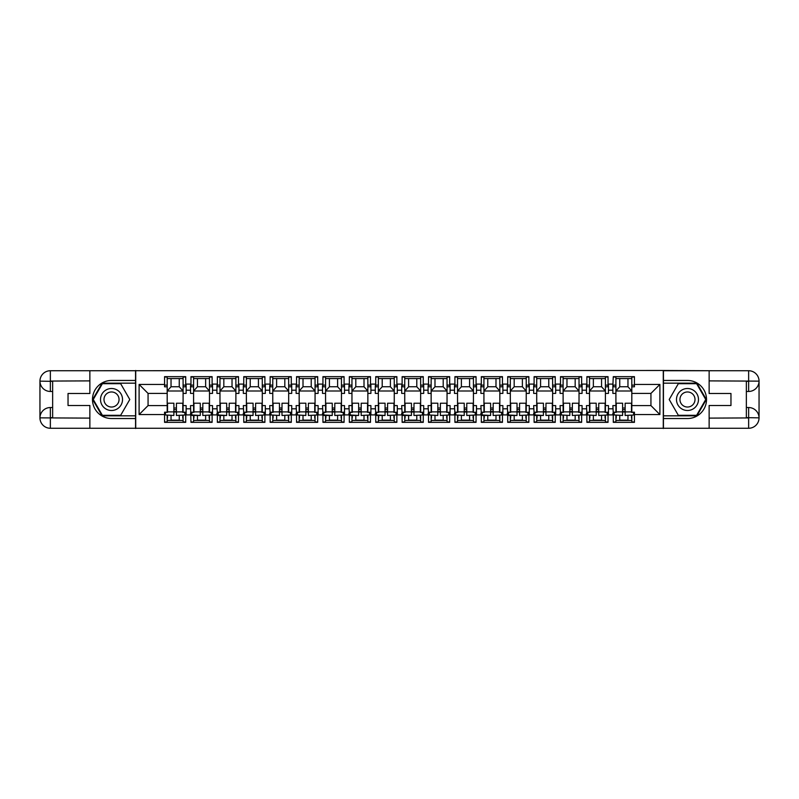 <?xml version="1.0" encoding="UTF-8"?>
<svg xmlns="http://www.w3.org/2000/svg" width="799" height="799" viewBox="0 0 799 799"><rect width="100%" height="100%" fill="white"/><g stroke="black" fill="none" stroke-linecap="round" stroke-linejoin="round"><path stroke-width="1.2" d="M85.293 428.264L713.707 428.264M613.282 385.118L615.909 385.118L615.909 393.408L612.863 393.408L612.863 384.099L608.458 384.099L608.458 393.408L605.412 393.408L605.412 377.028L608.039 377.028M605.412 386.806L608.039 386.806L608.039 376.659L586.885 376.659L586.885 385.627L586.466 384.099L582.072 384.099L582.072 393.408L579.025 393.408L579.025 377.028L581.642 377.028M613.282 413.373L612.863 405.592L615.909 405.592L615.909 412.194L613.282 412.194L613.282 422.341L634.436 422.341L634.436 412.194L631.809 412.194L631.809 405.592L650.935 405.592L650.935 393.408L631.809 393.408L631.809 377.028L634.436 377.028M579.025 386.806L581.642 386.806L581.642 376.659L560.499 376.659L560.499 385.627L560.069 384.099L555.675 384.099L555.675 393.408L552.628 393.408L552.628 377.028L555.245 377.028M586.885 413.373L586.466 405.592L589.512 405.592L589.512 412.194L586.885 412.194L586.885 422.341L608.039 422.341L608.039 412.194L605.412 412.374M552.628 386.806L555.245 386.806L555.245 376.659L534.102 376.659L534.102 385.627L533.672 384.099L529.278 384.099L529.278 393.408L526.231 393.408L526.231 377.028L528.858 377.028M560.499 413.373L560.069 405.592L563.115 405.592L563.115 412.194L560.499 412.194L560.499 422.341L581.642 422.341L581.642 412.194L579.025 412.374M526.231 386.806L528.858 386.806L528.858 376.659L507.705 376.659L507.705 385.627L507.285 384.099L502.881 384.099L502.881 393.408L499.834 393.408L499.834 377.028L502.461 377.028M534.102 413.373L533.672 405.592L536.718 405.592L536.718 412.194L534.102 412.194L534.102 422.341L555.245 422.341L555.245 412.194L552.628 412.374M499.834 386.806L502.461 386.806L502.461 376.659L481.308 376.659L481.308 385.627L480.888 384.099L476.484 384.099L476.484 393.408L473.437 393.408L473.437 377.028L476.064 377.028M507.705 413.373L507.285 405.592L510.321 405.592L510.321 412.194L507.705 412.194L507.705 422.341L528.858 422.341L528.858 412.194L526.231 412.374M473.437 386.806L476.064 386.806L476.064 376.659L454.911 376.659L454.911 385.627L454.491 384.099L450.087 384.099L450.087 393.408L447.041 393.408L447.041 377.028L449.667 377.028M481.308 413.373L480.888 405.592L483.934 405.592L483.934 412.194L481.308 412.194L481.308 422.341L502.461 422.341L502.461 412.194L499.834 412.374M447.041 386.806L449.667 386.806L449.667 376.659L428.514 376.659L428.514 385.627L428.094 384.099L423.7 384.099L423.7 393.408L420.654 393.408L420.654 377.028L423.27 377.028M454.911 413.373L454.491 405.592L457.537 405.592L457.537 412.194L454.911 412.194L454.911 422.341L476.064 422.341L476.064 412.194L473.437 412.374M420.654 386.806L423.27 386.806L423.27 376.659L402.127 376.659L402.127 385.627L401.697 384.099L397.303 384.099L397.303 393.408L394.257 393.408L394.257 377.028L396.873 377.028M428.514 413.373L428.094 405.592L431.14 405.592L431.14 412.194L428.514 412.194L428.514 422.341L449.667 422.341L449.667 412.194L447.041 412.374M394.257 386.806L396.873 386.806L396.873 376.659L375.73 376.659L375.73 385.627L375.3 384.099L370.906 384.099L370.906 393.408L367.86 393.408L367.86 377.028L370.486 377.028M402.127 413.373L401.697 405.592L404.743 405.592L404.743 412.194L402.127 412.194L402.127 422.341L423.27 422.341L423.27 412.194L420.654 412.374M367.86 386.806L370.486 386.806L370.486 376.659L349.333 376.659L349.333 385.627L348.913 384.099L344.509 384.099L344.509 393.408L341.463 393.408L341.463 377.028L344.089 377.028M375.73 413.373L375.3 405.592L378.346 405.592L378.346 412.194L375.73 412.194L375.73 422.341L396.873 422.341L396.873 412.194L394.257 412.374M341.463 386.806L344.089 386.806L344.089 376.659L322.936 376.659L322.936 385.627L322.516 384.099L318.112 384.099L318.112 393.408L315.066 393.408L315.066 377.028L317.692 377.028M349.333 413.373L348.913 405.592L351.959 405.592L351.959 412.194L349.333 412.194L349.333 422.341L370.486 422.341L370.486 412.194L367.86 412.374M315.066 386.806L317.692 386.806L317.692 376.659L296.539 376.659L296.539 385.627L296.119 384.099L291.715 384.099L291.715 393.408L288.679 393.408L288.679 377.028L291.295 377.028M322.936 413.373L322.516 405.592L325.563 405.592L325.563 412.194L322.936 412.194L322.936 422.341L344.089 422.341L344.089 412.194L341.463 412.374M288.679 386.806L291.295 386.806L291.295 376.659L270.142 376.659L270.142 385.627L269.722 384.099L265.328 384.099L265.328 393.408L262.282 393.408L262.282 377.028L264.898 377.028M296.539 413.373L296.119 405.592L299.166 405.592L299.166 412.194L296.539 412.194L296.539 422.341L317.692 422.341L317.692 412.194L315.066 412.374M262.282 386.806L264.898 386.806L264.898 376.659L243.755 376.659L243.755 385.627L243.325 384.099L238.931 384.099L238.931 393.408L235.885 393.408L235.885 377.028L238.502 377.028M270.142 413.373L269.722 405.592L272.769 405.592L272.769 412.194L270.142 412.194L270.142 422.341L291.295 422.341L291.295 412.194L288.679 412.374M235.885 386.806L238.502 386.806L238.502 376.659L217.358 376.659L217.358 385.627L216.928 384.099L212.534 384.099L212.534 393.408L209.488 393.408L209.488 377.028L212.115 377.028M243.755 413.373L243.325 405.592L246.372 405.592L246.372 412.194L243.755 412.194L243.755 422.341L264.898 422.341L264.898 412.194L262.282 412.374M209.488 386.806L212.115 386.806L212.115 376.659L190.961 376.659L190.961 385.627L190.542 384.099L186.137 384.099L186.137 393.408L183.091 393.408L183.091 377.028L185.718 377.028M217.358 413.373L216.928 405.592L219.975 405.592L219.975 412.194L217.358 412.194L217.358 422.341L238.502 422.341L238.502 412.194L235.885 412.374M612.863 413.373L612.863 414.901L608.458 414.901L608.458 405.592L605.412 405.592L605.412 412.194M586.466 413.373L586.466 414.901L582.072 414.901L582.072 405.592L579.025 405.592L579.025 412.194M560.069 413.373L560.069 414.901L555.675 414.901L555.675 405.592L552.628 405.592L552.628 412.194M533.672 413.373L533.672 414.901L529.278 414.901L529.278 405.592L526.231 405.592L526.231 412.194M507.285 413.373L507.285 414.901L502.881 414.901L502.881 405.592L499.834 405.592L499.834 412.194M480.888 413.373L480.888 414.901L476.484 414.901L476.484 405.592L473.437 405.592L473.437 412.194M454.491 413.373L454.491 414.901L450.087 414.901L450.087 405.592L447.041 405.592L447.041 412.194M428.094 413.373L428.094 414.901L423.7 414.901L423.7 405.592L420.654 405.592L420.654 412.194M401.697 413.373L401.697 414.901L397.303 414.901L397.303 405.592L394.257 405.592L394.257 412.194M375.3 413.373L375.3 414.901L370.906 414.901L370.906 405.592L367.86 405.592L367.86 412.194M348.913 413.373L348.913 414.901L344.509 414.901L344.509 405.592L341.463 405.592L341.463 412.194M322.516 413.373L322.516 414.901L318.112 414.901L318.112 405.592L315.066 405.592L315.066 412.194M296.119 413.373L296.119 414.901L291.715 414.901L291.715 405.592L288.679 405.592L288.679 412.194M269.722 413.373L269.722 414.901L265.328 414.901L265.328 405.592L262.282 405.592L262.282 412.194M243.325 413.373L243.325 414.901L238.931 414.901L238.931 405.592L235.885 405.592L235.885 412.194M216.928 413.373L216.928 414.901L212.534 414.901L212.534 405.592L209.488 405.592L209.488 412.194L212.115 412.194L212.115 422.341L190.961 422.341L190.542 405.592L193.588 405.592L193.588 412.194L190.961 412.194L190.961 413.373M183.091 386.806L185.718 386.806L185.718 376.659L164.564 376.659L164.564 386.806L167.191 386.806L167.191 377.028L164.564 377.028M190.542 413.373L190.542 414.901L186.137 414.901L186.137 405.592L183.091 405.592L183.091 412.194L185.718 412.194L185.718 422.341L164.564 422.341L164.564 414.561L139.106 414.561L139.106 384.439L164.564 384.439M185.718 421.972L183.091 421.972L183.091 415.48M183.091 405.592L183.091 393.408M190.961 385.118L193.588 385.118L193.588 393.408L190.542 393.408L190.542 385.627M193.588 405.592L193.588 393.408M190.961 421.972L193.588 421.972L193.588 415.45M193.588 385.118L193.588 377.028L190.961 377.028M212.115 421.972L209.488 421.972L209.488 415.48M209.488 405.592L209.488 393.408M217.358 385.118L219.975 385.118L219.975 393.408L216.928 393.408L216.928 385.627M219.975 405.592L219.975 393.408M217.358 421.972L219.975 421.972L219.975 415.45M219.975 385.118L219.975 377.028L217.358 377.028M238.502 421.972L235.885 421.972L235.885 415.48M235.885 405.592L235.885 393.408M243.755 385.118L246.372 385.118L246.372 393.408L243.325 393.408L243.325 385.627M246.372 405.592L246.372 393.408M243.755 421.972L246.372 421.972L246.372 415.45M246.372 385.118L246.372 377.028L243.755 377.028M264.898 421.972L262.282 421.972L262.282 415.48M262.282 405.592L262.282 393.408M270.142 385.118L272.769 385.118L272.769 393.408L269.722 393.408L269.722 385.627M272.769 405.592L272.769 393.408M270.142 421.972L272.769 421.972L272.769 415.45M272.769 385.118L272.769 377.028L270.142 377.028M291.295 421.972L288.679 421.972L288.679 415.48M288.679 405.592L288.679 393.408M296.539 385.118L299.166 385.118L299.166 393.408L296.119 393.408L296.119 385.627M299.166 405.592L299.166 393.408M296.539 421.972L299.166 421.972L299.166 415.45M299.166 385.118L299.166 377.028L296.539 377.028M317.692 421.972L315.066 421.972L315.066 415.48M315.066 405.592L315.066 393.408M322.936 385.118L325.563 385.118L325.563 393.408L322.516 393.408L322.516 385.627M325.563 405.592L325.563 393.408M322.936 421.972L325.563 421.972L325.563 415.45M325.563 385.118L325.563 377.028L322.936 377.028M344.089 421.972L341.463 421.972L341.463 415.48M341.463 405.592L341.463 393.408M349.333 385.118L351.959 385.118L351.959 393.408L348.913 393.408L348.913 385.627M351.959 405.592L351.959 393.408M349.333 421.972L351.959 421.972L351.959 415.45M351.959 385.118L351.959 377.028L349.333 377.028M370.486 421.972L367.86 421.972L367.86 415.48M367.86 405.592L367.86 393.408M375.73 385.118L378.346 385.118L378.346 393.408L375.3 393.408L375.3 385.627M378.346 405.592L378.346 393.408M375.73 421.972L378.346 421.972L378.346 415.45M378.346 385.118L378.346 377.028L375.73 377.028M396.873 421.972L394.257 421.972L394.257 415.48M394.257 405.592L394.257 393.408M402.127 385.118L404.743 385.118L404.743 393.408L401.697 393.408L401.697 385.627M404.743 405.592L404.743 393.408M402.127 421.972L404.743 421.972L404.743 415.45M404.743 385.118L404.743 377.028L402.127 377.028M423.27 421.972L420.654 421.972L420.654 415.48M420.654 405.592L420.654 393.408M428.514 385.118L431.14 385.118L431.14 393.408L428.094 393.408L428.094 385.627M431.14 405.592L431.14 393.408M428.514 421.972L431.14 421.972L431.14 415.45M431.14 385.118L431.14 377.028L428.514 377.028M449.667 421.972L447.041 421.972L447.041 415.48M447.041 405.592L447.041 393.408M454.911 385.118L457.537 385.118L457.537 393.408L454.491 393.408L454.491 385.627M457.537 405.592L457.537 393.408M454.911 421.972L457.537 421.972L457.537 415.45M457.537 385.118L457.537 377.028L454.911 377.028M476.064 421.972L473.437 421.972L473.437 415.48M473.437 405.592L473.437 393.408M481.308 385.118L483.934 385.118L483.934 393.408L480.888 393.408L480.888 385.627M483.934 405.592L483.934 393.408M481.308 421.972L483.934 421.972L483.934 415.45M483.934 385.118L483.934 377.028L481.308 377.028M502.461 421.972L499.834 421.972L499.834 415.48M499.834 405.592L499.834 393.408M507.705 385.118L510.321 385.118L510.321 393.408L507.285 393.408L507.285 385.627M510.321 405.592L510.321 393.408M507.705 421.972L510.321 421.972L510.321 415.45M510.321 385.118L510.321 377.028L507.705 377.028M528.858 421.972L526.231 421.972L526.231 415.48M526.231 405.592L526.231 393.408M534.102 385.118L536.718 385.118L536.718 393.408L533.672 393.408L533.672 385.627M536.718 405.592L536.718 393.408M534.102 421.972L536.718 421.972L536.718 415.45M536.718 385.118L536.718 377.028L534.102 377.028M555.245 421.972L552.628 421.972L552.628 415.48M552.628 405.592L552.628 393.408M560.499 385.118L563.115 385.118L563.115 393.408L560.069 393.408L560.069 385.627M563.115 405.592L563.115 393.408M560.499 421.972L563.115 421.972L563.115 415.45M563.115 385.118L563.115 377.028L560.499 377.028M581.642 421.972L579.025 421.972L579.025 415.48M579.025 405.592L579.025 393.408M586.885 385.118L589.512 385.118L589.512 393.408L586.466 393.408L586.466 385.627M589.512 405.592L589.512 393.408M586.885 421.972L589.512 421.972L589.512 415.45M589.512 385.118L589.512 377.028L586.885 377.028M608.039 421.972L605.412 421.972L605.412 415.48M605.412 405.592L605.412 393.408M615.909 405.592L615.909 393.408M613.282 421.972L615.909 421.972L615.909 415.45M615.909 385.118L615.909 377.028L613.282 377.028M713.707 370.736L663.28 370.486L663.28 428.514M663.28 370.486L85.293 370.736M135.72 428.514L135.72 370.486M631.809 386.806L634.436 386.806L634.436 376.659L613.282 376.659L612.863 385.627M615.909 386.806L613.282 386.806L613.282 385.627M589.512 386.806L586.885 386.806L586.885 385.627M563.115 386.806L560.499 386.806L560.499 385.627M536.718 386.806L534.102 386.806L534.102 385.627M510.321 386.806L507.705 386.806L507.705 385.627M483.934 386.806L481.308 386.806L481.308 385.627M457.537 386.806L454.911 386.806L454.911 385.627M431.14 386.806L428.514 386.806L428.514 385.627M404.743 386.806L402.127 386.806L402.127 385.627M378.346 386.806L375.73 386.806L375.73 385.627M351.959 386.806L349.333 386.806L349.333 385.627M325.563 386.806L322.936 386.806L322.936 385.627M299.166 386.806L296.539 386.806L296.539 385.627M272.769 386.806L270.142 386.806L270.142 385.627M246.372 386.806L243.755 386.806L243.755 385.627M219.975 386.806L217.358 386.806L217.358 385.627M193.588 386.806L190.961 386.806L190.961 385.627M167.191 393.408L148.065 393.408L148.065 405.592L167.191 405.592L167.191 386.806M631.809 405.592L631.809 393.408M167.191 405.592L167.191 412.194L164.564 412.194L164.564 414.561M164.564 421.972L167.191 421.972L167.191 415.45M167.191 378.566L183.091 378.566M167.191 420.434L183.091 420.434M171.036 415.46L171.036 420.434M179.246 420.434L179.246 415.48M171.036 378.566L171.036 386.766L179.246 386.766L179.246 378.566M171.036 386.766L167.191 391.001L183.091 391.001L179.246 386.766M193.588 378.566L209.488 378.566M193.588 420.434L209.488 420.434M219.975 378.566L235.885 378.566M219.975 420.434L235.885 420.434M246.372 378.566L262.282 378.566M246.372 420.434L262.282 420.434M272.769 378.566L288.679 378.566M272.769 420.434L288.679 420.434M299.166 378.566L315.066 378.566M299.166 420.434L315.066 420.434M325.563 378.566L341.463 378.566M325.563 420.434L341.463 420.434M351.959 378.566L367.86 378.566M351.959 420.434L367.86 420.434M378.346 378.566L394.257 378.566M378.346 420.434L394.257 420.434M404.743 378.566L420.654 378.566M404.743 420.434L420.654 420.434M431.14 378.566L447.041 378.566M431.14 420.434L447.041 420.434M457.537 378.566L473.437 378.566M457.537 420.434L473.437 420.434M483.934 378.566L499.834 378.566M483.934 420.434L499.834 420.434M510.321 378.566L526.231 378.566M510.321 420.434L526.231 420.434M536.718 378.566L552.628 378.566M536.718 420.434L552.628 420.434M563.115 378.566L579.025 378.566M563.115 420.434L579.025 420.434M589.512 378.566L605.412 378.566M589.512 420.434L605.412 420.434M634.436 421.972L631.809 421.972L631.809 415.48M615.909 378.566L631.809 378.566M615.909 420.434L631.809 420.434M197.433 415.46L197.433 420.434M205.643 420.434L205.643 415.48M197.433 378.566L197.433 386.766L205.643 386.766L205.643 378.566M197.433 386.766L193.588 391.001L209.488 391.001L205.643 386.766M355.805 415.46L355.805 420.434M364.014 420.434L364.014 415.48M329.408 378.566L329.408 386.766L337.617 386.766L337.617 378.566M329.408 386.766L325.563 391.001L341.463 391.001L337.617 386.766M329.408 415.46L329.408 420.434M337.617 420.434L337.617 415.48M303.011 378.566L303.011 386.766L311.22 386.766L311.22 378.566M303.011 386.766L299.166 391.001L315.066 391.001L311.22 386.766M408.599 415.46L408.599 420.434M416.798 420.434L416.798 415.48M382.202 378.566L382.202 386.766L390.401 386.766L390.401 378.566M382.202 386.766L378.346 391.001L394.257 391.001L390.401 386.766M382.202 415.46L382.202 420.434M390.401 420.434L390.401 415.48M355.805 378.566L355.805 386.766L364.014 386.766L364.014 378.566M355.805 386.766L351.959 391.001L367.86 391.001L364.014 386.766M250.227 415.46L250.227 420.434M258.427 420.434L258.427 415.48M223.83 378.566L223.83 386.766L232.03 386.766L232.03 378.566M223.83 386.766L219.975 391.001L235.885 391.001L232.03 386.766M223.83 415.46L223.83 420.434M232.03 420.434L232.03 415.48M303.011 415.46L303.011 420.434M311.22 420.434L311.22 415.48M276.614 378.566L276.614 386.766L284.824 386.766L284.824 378.566M276.614 386.766L272.769 391.001L288.679 391.001L284.824 386.766M276.614 415.46L276.614 420.434M284.824 420.434L284.824 415.48M250.227 378.566L250.227 386.766L258.427 386.766L258.427 378.566M250.227 386.766L246.372 391.001L262.282 391.001L258.427 386.766M566.97 415.46L566.97 420.434M575.17 420.434L575.17 415.48M540.573 378.566L540.573 386.766L548.773 386.766L548.773 378.566M540.573 386.766L536.718 391.001L552.628 391.001L548.773 386.766M540.573 415.46L540.573 420.434M548.773 420.434L548.773 415.48M514.176 378.566L514.176 386.766L522.386 386.766L522.386 378.566M514.176 386.766L510.321 391.001L526.231 391.001L522.386 386.766M619.754 378.566L619.754 386.766L627.964 386.766L627.964 378.566M619.754 386.766L615.909 391.001L631.809 391.001L627.964 386.766M619.754 415.46L619.754 420.434M627.964 420.434L627.964 415.48M593.357 378.566L593.357 386.766L601.567 386.766L601.567 378.566M593.357 386.766L589.512 391.001L605.412 391.001L601.567 386.766M593.357 415.46L593.357 420.434M601.567 420.434L601.567 415.48M566.97 378.566L566.97 386.766L575.17 386.766L575.17 378.566M566.97 386.766L563.115 391.001L579.025 391.001L575.17 386.766M461.383 415.46L461.383 420.434M469.592 420.434L469.592 415.48M434.986 378.566L434.986 386.766L443.195 386.766L443.195 378.566M434.986 386.766L431.14 391.001L447.041 391.001L443.195 386.766M434.986 415.46L434.986 420.434M443.195 420.434L443.195 415.48M408.599 378.566L408.599 386.766L416.798 386.766L416.798 378.566M408.599 386.766L404.743 391.001L420.654 391.001L416.798 386.766M514.176 415.46L514.176 420.434M522.386 420.434L522.386 415.48M487.78 378.566L487.78 386.766L495.989 386.766L495.989 378.566M487.78 386.766L483.934 391.001L499.834 391.001L495.989 386.766M487.78 415.46L487.78 420.434M495.989 420.434L495.989 415.48M461.383 378.566L461.383 386.766L469.592 386.766L469.592 378.566M461.383 386.766L457.537 391.001L473.437 391.001L469.592 386.766M190.542 390.192L186.137 390.192M186.137 408.808L190.542 408.808M216.928 390.192L212.534 390.192M212.534 408.808L216.928 408.808M612.863 390.192L608.458 390.192M586.466 390.192L582.072 390.192M560.069 390.192L555.675 390.192M533.672 390.192L529.278 390.192M507.285 390.192L502.881 390.192M480.888 390.192L476.484 390.192M454.491 390.192L450.087 390.192M428.094 390.192L423.7 390.192M401.697 390.192L397.303 390.192M375.3 390.192L370.906 390.192M348.913 390.192L344.509 390.192M322.516 390.192L318.112 390.192M296.119 390.192L291.715 390.192M269.722 390.192L265.328 390.192M243.325 390.192L238.931 390.192M608.458 408.808L612.863 408.808M582.072 408.808L586.466 408.808M555.675 408.808L560.069 408.808M529.278 408.808L533.672 408.808M502.881 408.808L507.285 408.808M476.484 408.808L480.888 408.808M450.087 408.808L454.491 408.808M423.7 408.808L428.094 408.808M397.303 408.808L401.697 408.808M370.906 408.808L375.3 408.808M344.509 408.808L348.913 408.808M318.112 408.808L322.516 408.808M291.715 408.808L296.119 408.808M265.328 408.808L269.722 408.808M238.931 408.808L243.325 408.808M634.436 384.439L659.894 384.439L650.935 393.408M659.894 384.439L659.894 414.561L650.935 405.592M148.065 393.408L139.106 384.439M148.065 405.592L139.106 414.561M175.261 420.144L178.626 420.434M179.246 420.154L171.036 420.134M182.751 415.48L182.751 418.117M167.53 415.46L167.52 418.097M173.882 409.637L176.419 409.637M182.761 411.904L176.419 411.894L176.429 403.225L182.781 403.235L182.761 412.374L184.879 412.374L184.869 415.011L176.409 415.47L184.869 415.011M176.419 411.615L173.882 411.615M173.872 414.991L173.892 403.215L167.55 403.205L167.53 412.344L165.423 412.344L165.413 414.971L173.872 415.47L165.413 414.971M176.419 411.894L176.409 414.991M201.658 420.144L205.023 420.434M205.643 420.154L197.433 420.134M209.148 415.48L209.148 418.117M193.927 415.46L193.917 418.097M200.279 409.637L202.816 409.637M209.158 411.904L202.816 411.894L202.826 403.225L209.168 403.235L209.158 412.374L211.276 412.374L211.266 415.011L202.806 415.47L211.266 415.011M202.816 411.615L200.279 411.615M200.269 414.991L200.289 403.215L193.947 403.205L193.927 412.344L191.81 412.344L191.81 415.45L200.269 415.47L191.81 414.971M202.816 411.894L202.806 414.991M228.045 420.144L231.42 420.434M232.03 420.154L223.83 420.134M235.545 415.48L235.545 418.117M220.314 415.46L220.314 418.097M226.676 409.637L229.213 409.637M235.555 411.904L229.203 411.894L229.223 403.225L235.565 403.235L235.555 412.374L237.663 412.374L237.663 415.011L229.203 415.47L237.663 415.011M229.213 411.615L226.666 411.615M226.666 414.991L226.686 403.215L220.344 403.205L220.324 412.344L218.207 412.344L218.207 415.45L226.666 415.47L218.207 414.971M229.203 411.894L229.203 414.991M254.442 420.144L257.817 420.434M258.427 420.154L250.227 420.134M261.942 415.48L261.942 418.117M246.711 415.46L246.711 418.097M253.073 409.637L255.61 409.637M261.952 411.904L255.6 411.894L255.62 403.225L261.962 403.235L261.942 412.374L264.06 412.374L264.06 415.011L255.6 415.47L264.06 415.011M255.6 411.615L253.063 411.615M253.063 414.991L253.083 403.215L246.731 403.205L246.721 412.344L244.604 412.344L244.604 415.45L253.063 415.47L244.604 414.971M255.6 411.894L255.6 414.991M280.839 420.144L284.204 420.434M284.824 420.154L276.614 420.134M288.339 415.48L288.329 418.117M273.108 415.46L273.108 418.097M279.46 409.637L281.997 409.637M288.339 411.904L281.997 411.894L282.017 403.225L288.359 403.235L288.339 412.374L290.456 412.374L290.456 415.011L281.987 415.47L290.456 415.011M281.997 411.615L279.46 411.615M279.45 414.991L279.47 403.215L273.128 403.205L273.118 412.344L271.001 412.344L270.991 414.971L279.45 415.47L270.991 414.971M281.997 411.894L281.997 414.991M307.235 420.144L310.601 420.434M311.22 420.154L303.011 420.134M314.736 415.48L314.726 418.117M299.505 415.46L299.495 418.097M305.857 409.637L308.394 409.637M314.736 411.904L308.394 411.894L308.404 403.225L314.756 403.235L314.736 412.374L316.853 412.374L316.843 415.011L308.384 415.47L316.843 415.011M308.394 411.615L305.857 411.615M305.847 414.991L305.867 403.215L299.525 403.205L299.505 412.344L297.398 412.344L297.388 414.971L305.847 415.47L297.388 414.971M308.394 411.894L308.384 414.991M333.632 420.144L336.998 420.434M337.617 420.154L329.408 420.134M341.123 415.48L341.123 418.117M325.902 415.46L325.892 418.097M332.254 409.637L334.791 409.637M341.133 411.904L334.791 411.894L334.801 403.225L341.153 403.235L341.133 412.374L343.25 412.374L343.24 415.011L334.781 415.47L343.24 415.011M334.791 411.615L332.254 411.615M332.244 414.991L332.264 403.215L325.922 403.205L325.902 412.344L323.785 412.344L323.785 415.45L332.244 415.47L323.785 414.971M334.791 411.894L334.781 414.991M360.029 420.144L363.395 420.434M364.014 420.154L355.805 420.134M367.52 415.48L367.52 418.117M352.299 415.46L352.289 418.097M358.651 409.637L361.188 409.637M367.53 411.904L361.188 411.894L361.198 403.225L367.54 403.235L367.53 412.374L369.647 412.374L369.637 415.011L361.178 415.47L369.637 415.011M361.188 411.615L358.651 411.615M358.641 414.991L358.661 403.215L352.319 403.205L352.299 412.344L350.182 412.344L350.182 415.45L358.641 415.47L350.182 414.971M361.188 411.894L361.178 414.991M386.416 420.144L389.792 420.434M390.401 420.154L382.202 420.134M393.917 415.48L393.917 418.117M378.686 415.46L378.686 418.097M385.048 409.637L387.585 409.637M393.927 411.904L387.575 411.894L387.595 403.225L393.937 403.235L393.927 412.374L396.034 412.374L396.034 415.011L387.575 415.47L396.034 415.011M387.575 411.615L385.038 411.615M385.038 414.991L385.058 403.215L378.706 403.205L378.696 412.344L376.579 412.344L376.579 415.45L385.038 415.47L376.579 414.971M387.575 411.894L387.575 414.991M412.813 420.144L416.189 420.434M416.798 420.154L408.599 420.134M420.314 415.48L420.304 418.117M405.083 415.46L405.083 418.097M411.435 409.637L413.982 409.637M420.324 411.904L413.972 411.894L413.992 403.225L420.334 403.235L420.314 412.374L422.431 412.374L422.431 415.011L413.972 415.47L422.431 415.011M413.972 411.615L411.435 411.615M411.435 414.991L411.455 403.215L405.103 403.205L405.093 412.344L402.976 412.344L402.966 415.45L411.425 415.47L402.976 414.971M413.972 411.894L413.972 414.991M439.21 420.144L442.576 420.434M443.195 420.154L434.986 420.134M446.711 415.48L446.701 418.117M431.48 415.46L431.48 418.097M437.832 409.637L440.369 409.637M446.711 411.904L440.369 411.894L440.389 403.225L446.731 403.235L446.711 412.374L448.828 412.374L448.828 415.011L440.359 415.47L448.828 415.011M440.369 411.615L437.832 411.615M437.822 414.991L437.842 403.215L431.5 403.205L431.49 412.344L429.373 412.344L429.363 414.971L437.822 415.47L429.363 414.971M440.369 411.894L440.369 414.991M465.607 420.144L468.973 420.434M469.592 420.154L461.383 420.134M473.108 415.48L473.098 418.117M457.877 415.46L457.867 418.097M464.229 409.637L466.766 409.637M473.108 411.904L466.766 411.894L466.776 403.225L473.128 403.235L473.108 412.374L475.225 412.374L475.215 415.011L466.756 415.47L475.215 415.011M466.766 411.615L464.229 411.615M464.219 414.991L464.239 403.215L457.897 403.205L457.877 412.344L455.77 412.344L455.76 414.971L464.219 415.47L455.76 414.971M466.766 411.894L466.756 414.991M492.004 420.144L495.37 420.434M495.989 420.154L487.78 420.134M499.495 415.48L499.495 418.117M484.274 415.46L484.264 418.097M490.626 409.637L493.163 409.637M499.505 411.904L493.163 411.894L493.173 403.225L499.515 403.235L499.505 412.374L501.622 412.374L501.612 415.011L493.153 415.47L501.612 415.011M493.163 411.615L490.626 411.615M490.616 414.991L490.636 403.215L484.294 403.205L484.274 412.344L482.157 412.344L482.157 415.45L490.616 415.47L482.157 414.971M493.163 411.894L493.153 414.991M518.391 420.144L521.767 420.434M522.386 420.154L514.176 420.134M525.892 415.48L525.892 418.117M510.671 415.46L510.661 418.097M517.023 409.637L519.56 409.637M525.902 411.904L519.56 411.894L519.57 403.225L525.912 403.235L525.902 412.374L528.009 412.374L528.009 415.011L519.55 415.47L528.009 415.011M519.56 411.615L517.013 411.615M517.013 414.991L517.033 403.215L510.691 403.205L510.671 412.344L508.554 412.344L508.554 415.45L517.013 415.47L508.554 414.971M519.56 411.894L519.55 414.991M544.788 420.144L548.164 420.434M548.773 420.154L540.573 420.134M552.289 415.48L552.289 418.117M537.058 415.46L537.058 418.097M543.42 409.637L545.957 409.637M552.299 411.904L545.947 411.894L545.967 403.225L552.309 403.235L552.299 412.374L554.406 412.374L554.406 415.011L545.947 415.47L554.406 415.011M545.947 411.615L543.41 411.615M543.41 414.991L543.43 403.215L537.078 403.205L537.068 412.344L534.95 412.344L534.95 415.45L543.41 415.47L534.95 414.971M545.947 411.894L545.947 414.991M571.185 420.144L574.561 420.434M575.17 420.154L566.97 420.134M578.686 415.48L578.676 418.117M563.455 415.46L563.455 418.097M569.807 409.637L572.354 409.637M578.686 411.904L572.344 411.894L572.364 403.225L578.706 403.235L578.686 412.374L580.803 412.374L580.803 415.011L572.344 415.47L580.803 415.011M572.344 411.615L569.807 411.615M569.807 414.991L569.827 403.215L563.475 403.205L563.465 412.344L561.347 412.344L561.337 414.971L569.797 415.47L561.337 414.971M572.344 411.894L572.344 414.991M597.582 420.144L600.948 420.434M601.567 420.154L593.357 420.134M605.083 415.48L605.073 418.117M589.852 415.46L589.852 418.097M596.204 409.637L598.741 409.637M605.083 411.904L598.741 411.894L598.751 403.225L605.103 403.235L605.083 412.374L607.2 412.374L607.2 415.011L598.731 415.47L607.2 415.011M598.741 411.615L596.204 411.615M596.194 414.991L596.214 403.215L589.872 403.205L589.852 412.344L587.744 412.344L587.734 414.971L596.194 415.47L587.734 414.971M598.741 411.894L598.731 414.991M623.979 420.144L627.345 420.434M627.964 420.154L619.754 420.134M631.47 415.48L631.47 418.117M616.249 415.46L616.239 418.097M622.601 409.637L625.138 409.637M631.48 411.904L625.138 411.894L625.148 403.225L631.5 403.235L631.48 412.374L633.597 412.374L633.587 415.011L625.128 415.47L633.587 415.011M625.138 411.615L622.601 411.615M622.591 414.991L622.611 403.215L616.269 403.205L616.249 412.344L614.141 412.344L614.131 414.971L622.591 415.47L614.131 414.971M625.138 411.894L625.128 414.991M106.027 389.972A10.996 10.996 0 0 0 101.992 405.003A10.996 10.996 0 0 0 117.024 409.028A10.996 10.996 0 0 0 121.049 393.997A10.996 10.996 0 0 0 106.027 389.972M107.755 392.978A7.531 7.531 0 0 0 104.999 403.265A7.531 7.531 0 0 0 115.286 406.022A7.531 7.531 0 0 0 118.042 395.735A7.531 7.531 0 0 0 107.755 392.978M129.788 399.5L120.659 415.32L102.392 415.32L93.253 399.5L102.392 383.68L120.659 383.68L129.788 399.5M698.476 399.5A10.996 10.996 0 0 0 687.48 388.504A10.996 10.996 0 0 0 676.483 399.5A10.996 10.996 0 0 0 687.48 410.496A10.996 10.996 0 0 0 698.476 399.5M695.01 399.5A7.531 7.531 0 0 0 687.48 391.969A7.531 7.531 0 0 0 679.949 399.5A7.531 7.531 0 0 0 687.48 407.031A7.531 7.531 0 0 0 695.01 399.5M678.341 415.32L669.212 399.5L678.341 383.68L696.608 383.68L705.747 399.5L696.608 415.32L678.341 415.32M52.644 391.46L50.357 391.46A10.407 10.407 0 0 1 39.95 381.143A10.407 10.407 0 0 1 50.357 370.736L135.55 370.736L135.55 380.464L111.52 380.464A19.036 19.036 0 0 0 92.484 399.5A19.036 19.036 0 0 0 111.52 418.536L135.55 418.536L135.55 428.264L50.357 428.264A10.407 10.407 0 0 1 39.95 417.857A10.407 10.407 0 0 1 50.357 407.54L52.644 407.54M135.55 418.536L135.55 380.464M89.868 370.736L89.868 393.498L68.035 393.498L68.035 405.502L89.868 405.502L89.868 428.264M50.357 391.46A10.407 10.407 0 0 1 39.95 381.143L50.357 381.313L50.357 391.46A10.407 10.407 0 0 1 39.95 381.143L39.95 417.857L89.868 418.117M50.357 418.117L50.357 428.264A10.407 10.407 0 0 1 39.95 417.857A10.407 10.407 0 0 1 50.357 407.54L50.357 417.687L52.644 417.687L52.644 381.313L50.357 381.313M135.55 383.17L102.092 383.17L92.664 399.5L102.092 415.83L135.55 415.83M746.356 407.54L748.643 407.54A10.407 10.407 0 0 1 759.05 417.857A10.407 10.407 0 0 1 748.643 428.264L663.45 428.264L663.45 418.536L687.48 418.536A19.036 19.036 0 0 0 706.516 399.5A19.036 19.036 0 0 0 687.48 380.464L663.45 380.464L663.45 370.736L748.643 370.736A10.407 10.407 0 0 1 759.05 381.143A10.407 10.407 0 0 1 748.643 391.46L746.356 391.46M663.45 380.464L663.45 418.536M709.132 428.264L709.132 405.502L730.965 405.502L730.965 393.498L709.132 393.498L709.132 370.736M748.643 407.54A10.407 10.407 0 0 1 759.05 417.857L748.643 417.687L748.643 407.54A10.407 10.407 0 0 1 759.05 417.857L759.05 381.143L709.132 380.883M748.643 380.883L748.643 370.736A10.407 10.407 0 0 1 759.05 381.143A10.407 10.407 0 0 1 748.643 391.46L748.643 381.313L746.356 381.313L746.356 417.687L748.643 417.687M663.45 415.83L696.908 415.83L706.336 399.5L696.908 383.17L663.45 383.17M659.894 414.561L634.436 414.561M173.882 407.999L176.419 407.999M184.879 413.882L185.718 413.882M164.564 413.882L165.413 413.882M183.091 385.118L185.718 385.118M164.564 385.118L167.191 385.118M200.279 407.999L202.816 407.999M226.676 407.999L229.213 407.999M253.073 407.999L255.61 407.999M279.47 407.999L282.007 407.999M305.857 407.999L308.404 407.999M332.254 407.999L334.791 407.999M358.651 407.999L361.188 407.999M385.048 407.999L387.585 407.999M411.445 407.999L413.982 407.999M437.842 407.999L440.379 407.999M464.229 407.999L466.776 407.999M490.626 407.999L493.163 407.999M517.023 407.999L519.56 407.999M543.42 407.999L545.957 407.999M569.817 407.999L572.354 407.999M596.214 407.999L598.751 407.999M622.601 407.999L625.138 407.999M211.266 413.882L212.115 413.882M190.961 413.882L191.81 413.882M631.809 385.118L634.436 385.118M633.597 413.882L634.436 413.882M613.282 413.882L614.131 413.882M605.412 385.118L608.039 385.118M607.2 413.882L608.039 413.882M586.885 413.882L587.734 413.882M580.803 413.882L581.642 413.882M579.025 385.118L581.642 385.118M560.499 413.882L561.347 413.882M552.628 385.118L555.245 385.118M554.406 413.882L555.245 413.882M534.102 413.882L534.95 413.882M526.231 385.118L528.858 385.118M528.009 413.882L528.858 413.882M507.705 413.882L508.554 413.882M499.834 385.118L502.461 385.118M501.612 413.882L502.461 413.882M481.308 413.882L482.157 413.882M475.225 413.882L476.064 413.882M473.437 385.118L476.064 385.118M454.911 413.882L455.76 413.882M447.041 385.118L449.667 385.118M448.828 413.882L449.667 413.882M428.514 413.882L429.373 413.882M422.431 413.882L423.27 413.882M420.654 385.118L423.27 385.118M402.127 413.882L402.976 413.882M394.257 385.118L396.873 385.118M396.034 413.882L396.873 413.882M375.73 413.882L376.579 413.882M369.637 413.882L370.486 413.882M367.86 385.118L370.486 385.118M349.333 413.882L350.182 413.882M341.463 385.118L344.089 385.118M343.24 413.882L344.089 413.882M322.936 413.882L323.785 413.882M315.066 385.118L317.692 385.118M316.853 413.882L317.692 413.882M296.539 413.882L297.388 413.882M288.679 385.118L291.295 385.118M290.456 413.882L291.295 413.882M270.142 413.882L271.001 413.882M264.06 413.882L264.898 413.882M262.282 385.118L264.898 385.118M243.755 413.882L244.604 413.882M235.885 385.118L238.502 385.118M237.663 413.882L238.502 413.882M217.358 413.882L218.207 413.882M209.488 385.118L212.115 385.118M176.419 412.014L173.882 412.014M173.882 411.885L167.53 411.875M202.816 412.014L200.269 412.014M200.279 411.885L193.927 411.875M229.203 412.014L226.666 412.014M226.666 411.885L220.324 411.875M255.6 412.014L253.063 412.014M253.063 411.885L246.721 411.875M281.997 412.014L279.46 412.014M279.46 411.885L273.118 411.875M308.394 412.014L305.857 412.014M305.857 411.885L299.515 411.875M334.791 412.014L332.254 412.014M332.254 411.885L325.902 411.875M361.188 412.014L358.641 412.014M358.641 411.885L352.299 411.875M387.575 412.014L385.038 412.014M385.038 411.885L378.696 411.875M413.972 412.014L411.435 412.014M411.435 411.885L405.093 411.875M440.369 412.014L437.832 412.014M437.832 411.885L431.49 411.875M466.766 412.014L464.229 412.014M464.229 411.885L457.877 411.875M493.163 412.014L490.626 412.014M490.626 411.885L484.274 411.875M519.55 412.014L517.013 412.014M517.013 411.885L510.671 411.875M545.947 412.014L543.41 412.014M543.41 411.885L537.068 411.875M572.344 412.014L569.807 412.014M569.807 411.885L563.465 411.875M598.741 412.014L596.204 412.014M596.204 411.885L589.862 411.875M625.138 412.014L622.601 412.014M622.601 411.885L616.249 411.875M89.868 380.883L50.117 381.073M39.95 417.857A10.407 10.407 0 0 1 50.357 407.54M39.95 381.143A10.407 10.407 0 0 1 50.357 370.736L50.357 380.883M709.132 418.117L748.883 417.927M759.05 381.143A10.407 10.407 0 0 1 748.643 391.46M759.05 417.857A10.407 10.407 0 0 1 748.643 428.264L748.643 418.117"/></g></svg>
